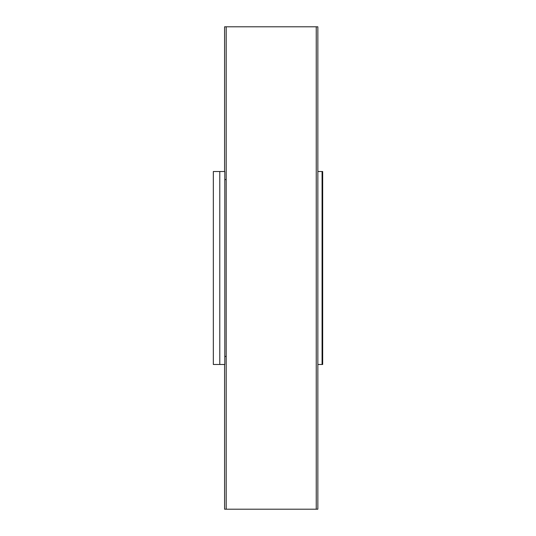 <?xml version="1.0" encoding="UTF-8"?>
<svg xmlns="http://www.w3.org/2000/svg" width="536" height="536" viewBox="0 0 536 536"><rect width="100%" height="100%" fill="white"/><g stroke="black" fill="none" stroke-linecap="round" stroke-linejoin="round"><path stroke-width="0.8" d="M224.584 364.48L224.584 509.2L317.848 509.2L317.848 26.8L316.24 26.8L316.24 509.2M224.584 171.52L224.584 26.8L316.24 26.8M317.848 171.52L322.076 171.52L322.076 364.48L317.848 364.48M322.076 171.52L322.672 171.52L322.672 364.48L322.076 364.48M213.328 171.52L213.328 364.48L219.794 364.48L219.794 171.52L213.328 171.52M226.192 26.8L226.192 356.44L224.798 356.44L224.798 364.48L219.794 364.48M226.192 179.56L224.798 179.56L224.798 171.52L219.794 171.52M226.192 356.44L226.192 509.2M224.798 179.56L224.798 356.44"/></g></svg>
